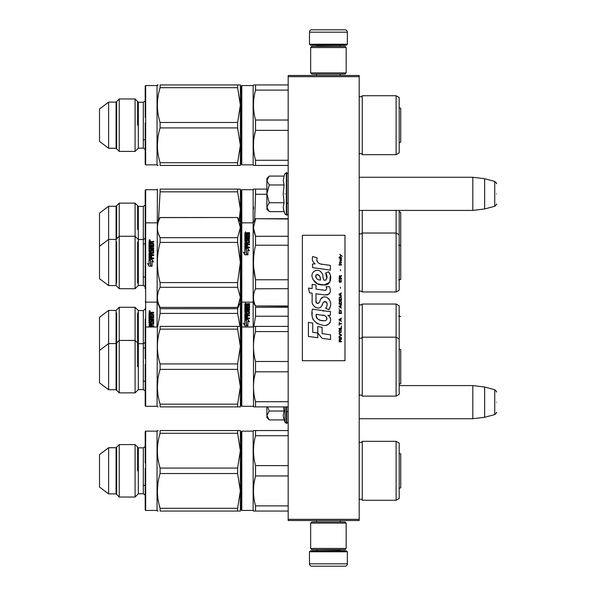 <?xml version="1.0" encoding="UTF-8"?>
<svg xmlns="http://www.w3.org/2000/svg" width="596" height="596" viewBox="0 0 596 596"><rect width="100%" height="100%" fill="white"/><g stroke="black" fill="none" stroke-linecap="round" stroke-linejoin="round"><path stroke-width="0.89" d="M359.194 75.483L359.194 76.668L288.173 76.668L288.173 75.483L359.194 75.483M359.194 519.332L288.173 519.332L288.173 520.517L359.194 520.517L359.194 76.668M288.173 519.332L288.173 76.668M359.194 210.418L472.814 210.418L472.814 177.273L359.194 177.273M484.652 178.726L494.732 181.43L494.732 206.261L484.652 208.965L484.652 178.726L472.814 177.273M496.49 193.842C496.49 180.782 496.49 180.782 496.49 193.842C496.49 206.909 496.49 206.909 496.49 193.842M359.194 418.727L472.814 418.727L472.814 385.582L399.193 385.582M484.652 387.035L494.732 389.739L494.732 414.57L484.652 417.274L484.652 387.035L472.814 385.582M496.49 402.158C496.49 389.091 496.49 389.091 496.49 402.158C496.49 415.218 496.49 415.218 496.49 402.158M268.9 211.26L266.874 209.233L266.874 207.17L269.25 211.61L284.091 211.61L283.227 207.266L284.091 202.729L283.227 193.842L284.091 184.961L283.227 180.424L284.091 176.081L269.25 176.081L266.874 180.521L266.874 207.17L269.25 202.729L266.874 193.842L269.25 184.961L284.091 184.961M284.992 193.842C284.992 219.969 284.992 219.969 284.992 193.842C284.992 167.722 284.992 167.722 284.992 193.842M283.398 209.084L284.992 214.098L286.758 215.029C286.497 215.715 288.874 213.48 288.173 213.614M269.25 184.961L266.874 180.521L266.874 178.457L268.9 176.431M284.091 202.729L269.25 202.729M268.9 419.569L266.874 417.543L266.874 415.479L269.25 419.919L284.091 419.919L283.227 415.576L284.091 411.039L283.487 406.889M284.992 406.889L284.992 422.408L286.758 423.339L288.173 421.923M283.398 417.394L284.992 422.408M266.874 406.889L266.874 415.479L269.25 411.039L267.582 406.889M284.091 411.039L269.25 411.039M309.48 551.762L310.427 550.816L346.41 550.816L347.356 551.762L309.48 551.762L309.48 563.831A2.369 2.369 42.8 0 0 311.85 566.2L320.134 566.2M316.603 520.517L316.603 521.932M340.227 520.517L340.227 521.932M339.66 549.631L339.66 549.87A0.946 0.946 -42.2 0 0 340.607 550.816M317.176 549.631L339.66 549.87M316.23 550.816A0.946 0.946 42.2 0 0 317.176 549.87M347.356 551.762L347.356 563.831L309.48 563.831M336.703 566.2L344.987 566.2A2.369 2.369 -42.8 0 0 347.356 563.831M344.987 566.2L311.85 566.2M347.356 44.238L346.41 45.184L310.427 45.184L309.48 44.238L347.356 44.238L347.356 32.169A2.369 2.369 -137.2 0 0 344.987 29.8L336.703 29.8M340.227 75.483L340.227 74.068M316.603 75.483L316.603 74.068M317.176 46.369L317.176 46.13A0.946 0.946 137.8 0 0 316.23 45.184M339.66 46.369L317.176 46.13M340.607 45.184A0.946 0.946 -137.8 0 0 339.66 46.13M309.48 44.238L309.48 32.169L347.356 32.169M320.134 29.8L311.85 29.8A2.369 2.369 137.2 0 0 309.48 32.169M311.85 29.8L344.987 29.8M346.172 523.117L344.987 521.932L311.85 521.932L310.665 523.117L346.172 523.117L346.172 548.447L344.987 549.631L311.85 549.631L310.665 548.447L346.172 548.447M316.461 548.447L340.376 548.447M310.665 548.447L310.665 523.117M310.665 72.883L311.85 74.068L344.987 74.068L346.172 72.883L310.665 72.883L310.665 47.553L311.85 46.369L344.987 46.369L346.172 47.553L310.665 47.553M340.376 47.553L316.461 47.553M346.172 47.553L346.172 72.883M396.117 500.275L396.117 441.331L399.193 443.111L399.193 498.494L396.117 500.275L362.271 500.275A1.892 1.892 0 0 0 359.224 499.761L359.194 499.798M241.305 432.219L241.305 470.803L241.305 431.623L241.782 431.154L241.782 510.452L241.305 509.982L241.305 470.803M241.305 506.309L241.305 435.296L241.305 506.309M254.052 430.558L255.535 430.558L253.486 430.558L253.144 431.154L241.782 431.154M253.144 431.154L253.144 510.452L253.486 511.048L255.535 511.048L255.535 505.885C252.823 495.909 252.823 485.941 255.535 475.966L255.535 465.64C252.823 455.672 252.823 445.696 255.535 435.721L255.535 430.558L288.173 430.558M145.201 455.94L145.201 454.688M145.201 485.673L145.201 486.917M158.126 430.558L157.039 431.154L157.039 510.452L145.67 510.452L145.201 509.982L145.201 468.501M145.67 510.452L145.67 431.154L145.201 431.623L145.201 453.653M240.337 511.048L240.359 470.803L240.359 490.925L237.625 473.529L237.625 468.076L240.359 450.68L240.359 470.803L240.359 450.68L237.625 433.285L160.108 433.285L160.108 430.558C156.502 430.565 156.502 430.565 160.108 430.558C156.502 430.565 156.502 430.565 160.108 430.558C156.502 430.565 156.502 430.565 160.108 430.558L239.488 430.558M158.089 511.048L157.374 511.048L158.089 511.048M160.108 511.048C156.502 511.048 156.502 511.048 160.108 511.048C156.502 511.048 156.502 511.048 160.108 511.048L240.359 511.048L237.625 511.048L237.625 508.321L160.108 508.321L160.108 511.048M400.721 453.824L400.721 487.781A4.731 4.731 0 0 1 399.193 488.228A4.731 4.731 0 0 0 400.721 487.781L400.721 453.824A4.731 4.731 0 0 0 399.193 453.377M399.193 319.374L399.193 317.035M241.305 298L241.305 327.472L241.782 326.995L241.782 406.301L241.305 405.824L241.305 327.472L241.305 405.824M241.305 364.26L241.305 366.644M241.305 297.3L241.305 298.693M241.305 367.434L241.305 372.686M241.305 302.761L241.305 327.472M241.782 373.156L241.782 299.17M396.117 304.035L399.193 305.815L399.193 338.953L396.117 337.18L396.117 304.035L362.271 304.035L362.271 337.18A1.892 1.892 0 0 1 359.224 337.686L359.194 337.649M288.173 316.23L255.535 316.23L253.844 326.407M288.173 307.298L255.535 307.298L255.535 316.23M241.305 230.54L241.305 301.673L241.782 302.142L241.782 222.844L253.144 222.844L253.144 326.995L241.782 326.995M246.304 324.969L247.914 325.915M244.859 324.135L243.369 323.151L244.881 325.826L247.914 325.826L246.304 324.865L246.304 320.283L244.859 319.493L244.859 324.135L243.369 323.278M246.304 320.439L244.859 319.657M248.502 307.745L247.482 307.745L248.644 307.946L248.502 305.673L244.859 305.673L244.859 303.9L246.535 303.647L244.859 304.258M247.079 304.027L247.631 303.647L247.079 304.377L246.535 303.647M249.523 304.608L249.523 304.005L247.631 304.005M245.872 312.066L246.468 312.066L245.731 312.2L245.731 309.86L249.523 309.86L249.523 309.153L245.731 309.153L245.731 308.46L249.523 308.177L249.523 305.42L247.482 305.152L247.482 304.519L249.523 304.258L249.523 303.647L247.631 303.647M247.482 305.152L249.523 305.755M245.731 309.153L249.523 309.443M246.468 312.066L246.61 310.881M246.975 310.307L249.158 310.307L246.975 310.583M244.859 313.921L248.502 313.608L244.859 313.682L244.859 318.45L249.523 318.793L249.523 317.981L247.482 318.167L247.482 316.118L246.61 316.118L246.61 318.167L245.731 318.033L245.731 315.798L249.523 315.798L249.523 315.016L247.482 315.016L247.482 314.003L249.523 313.682L249.158 310.307M247.482 315.016L249.523 315.239M247.482 316.327L246.61 316.327M248.644 313.243L248.502 311.045L247.482 311.164L247.117 312.825L244.859 312.513L244.859 306.195L245.731 306.195L245.731 307.946L246.61 307.745L245.872 307.745M247.482 306.836L246.61 306.836M247.482 307.745L247.482 306.515L246.61 306.515L246.61 307.745M245.731 314.897L246.61 315.016L246.61 314.003L245.731 314.122L245.731 315.113L245.731 314.353M245.872 315.016L246.61 315.016M246.61 305.152L246.61 304.258L245.731 304.362L245.731 305.487L246.61 305.487L245.731 305.152M245.731 306.523L244.859 306.523M249.523 318.167L247.482 318.167M246.61 318.167L245.731 318.033M246.535 304.005L247.079 304.377M245.448 302.671L245.448 303.237M247.914 325.625L247.914 321.006L249.374 321.833L247.861 319.307L244.859 319.307L246.468 320.194L246.468 324.768L247.914 325.625M247.861 319.307L245.165 319.478M249.374 321.967L247.861 319.478M149.603 310.732L150.192 311.246L149.603 311.768L149.007 311.246L149.603 310.732L150.177 311.38M149.007 312.863L153.671 312.542M149.007 326.995L149.38 323.851L152.799 323.717L152.658 321.214L151.637 321.348L151.272 323.248L149.007 322.89L149.007 315.47L149.887 315.47L150.028 317.34L150.766 317.34L150.766 315.858L151.637 315.858L151.637 317.34L152.799 317.206L152.658 314.822L149.007 314.822L149.007 312.617L150.691 312.542M150.691 312.289L151.779 312.542M151.779 312.289L153.671 312.289L153.671 313.071L151.637 313.399L151.637 314.412L153.671 314.74M151.637 313.638L151.637 314.412M151.637 314.181L153.671 314.517L153.671 317.854L149.887 318.197L149.887 319.188L153.671 319.188M149.887 319.009L153.671 319.009L153.671 319.836L149.887 319.836L149.887 322.376L150.766 322.376L149.887 322.376M150.766 322.242L151.131 320.357L153.671 320.857M151.131 320.357L153.671 320.708L153.671 324.209L151.637 324.567L151.637 325.796L153.671 325.796M151.637 325.699L153.671 325.699L153.671 326.563L149.887 326.563L149.887 326.995M150.766 326.913L151.637 326.995L150.766 326.913M149.38 323.851L152.799 323.829M149.887 317.4L150.766 317.534M150.766 316.066L151.637 316.066M151.637 317.534L152.799 317.4M150.766 325.699L150.766 324.567L150.028 324.567L149.887 325.654L150.766 325.796L150.028 325.796M149.887 314.412L150.766 314.181L150.766 313.071L149.887 313.198L149.887 314.412L150.766 314.412M149.007 315.686L149.887 315.686M149.007 324.321L149.38 323.971M99.986 350.075L99.51 349.725L99.51 317.296L108.621 310.427L108.621 389.724L99.51 382.863L99.51 350.433L108.621 343.572L116.086 343.572L119.222 340.428L119.222 307.283L116.086 310.427L116.086 389.724L108.621 389.724M138.332 310.546L138.332 389.613L143.308 389.613L143.308 310.546L138.332 310.546L135.076 307.283L135.076 340.428L119.222 340.428L119.222 392.868L116.086 389.724M145.201 321.08L145.201 345.933M145.201 388.272L145.201 405.824L145.67 406.301L145.67 326.995L145.201 327.472L145.201 351.148M145.201 345.337L145.201 318.949M157.374 189.111L157.039 326.995L145.67 326.995L145.67 189.699L145.201 190.176L145.201 212.198M239.473 304.273L237.625 308.698L237.625 313.421L160.108 313.421L157.739 326.407M239.994 326.407L237.625 313.421M240.359 302.731L237.625 307.469L240.359 297.344L237.625 287.302L237.625 282.579L240.359 262.493L237.625 242.408L237.625 237.685L240.359 227.642L240.359 209.233L240.359 326.407L160.108 326.407C156.502 326.407 156.502 326.407 160.108 326.407C156.502 326.407 156.502 326.407 160.108 326.407L160.108 329.134L237.625 329.134L237.625 326.407L240.359 326.407L240.359 386.767L237.625 369.371L160.108 369.371C156.502 380.971 156.502 392.57 160.108 404.163L160.108 406.889C156.502 406.889 156.502 406.889 160.108 406.889L240.337 406.889M240.359 298.656L240.359 315.336M237.625 308.698L160.108 308.698L160.108 313.421M160.108 308.698L158.268 304.273M158.298 304.377L160.063 308.609M150.013 311.157L149.186 311.462L149.484 311.008M116.667 313.012L116.667 390.313M137.631 366.644L137.631 313.012M400.728 350.075L400.721 383.63L400.721 349.666A4.731 4.731 0 0 0 399.193 349.219M241.305 296.421L241.305 190.176L241.782 189.699L241.782 222.844L241.305 223.314L241.305 227.679L241.305 190.772M241.305 264.862L241.305 230.637L241.305 264.862M241.305 227.612L241.305 193.842L241.305 227.612M241.782 269.005L241.782 229.356M399.193 234.802L396.117 233.021L396.117 291.965L399.193 290.185L399.193 210.418M359.224 210.418L359.224 291.451L360.565 290.9L362.271 291.965L362.271 233.021L396.117 233.021L396.117 210.418M359.194 233.498L360.565 234.086L362.271 233.021L362.271 210.418M253.531 206.916L253.486 209.233M253.486 189.111L255.535 189.111L253.486 189.111L253.144 189.699L241.782 189.699M266.874 189.111L255.535 189.111L255.535 194.274L266.874 194.274M254.619 220.282L255.535 194.274M288.173 219.008L255.535 218.702L253.144 222.844L253.144 189.699M138.332 206.387L143.308 206.387L143.308 239.532L138.332 239.532L138.332 206.387L135.076 203.132L119.222 203.132L119.222 288.717L135.076 288.717L135.076 236.269L119.222 236.269L116.086 239.413L116.086 285.573L119.222 288.717M145.201 237.64C145.707 237.789 145.081 238.415 143.308 239.532L143.308 285.454L138.332 285.454L138.332 239.532L135.076 236.269L135.076 203.132M116.086 206.276L108.621 206.276L108.621 239.413L116.086 239.413L116.086 206.276L119.222 203.132M99.986 245.925L99.51 245.567L99.51 213.137L108.621 206.276M145.201 211.096L145.201 221.585M145.201 227.046L145.201 247.936L145.201 243.913L143.308 243.913M145.201 288.717L145.201 229.356M145.201 227.173L145.201 190.176M240.359 189.111L237.625 189.111L240.359 189.111L240.359 209.233L239.22 220.282M160.108 189.111C156.502 189.111 156.502 189.111 160.108 189.111C156.502 189.111 156.502 189.111 160.108 189.111L237.625 189.111L237.625 191.838L160.108 191.838L160.108 189.111M240.359 209.233L237.625 191.838M158.514 220.282L160.108 191.838M116.667 205.687L116.667 238.825M137.631 229.356L137.631 205.687M399.193 211.923A4.731 4.731 0 0 1 400.721 212.37L400.728 245.925M398.649 279.949L400.721 279.472L400.721 212.37M359.194 154.193L359.224 154.155A1.892 1.892 0 0 1 362.271 154.669L396.117 154.669L399.193 152.889L399.193 97.506L396.117 95.725L362.271 95.725A1.892 1.892 0 0 1 359.224 96.239L359.194 96.202M241.305 86.614L241.305 125.197L241.305 86.018L241.782 85.548L253.144 85.548L241.782 85.548L241.782 164.846L241.305 164.377L241.305 125.197M241.305 160.704L241.305 89.691L241.305 160.704M254.052 84.952L255.535 84.952L253.486 84.952L253.144 85.548L253.144 164.846L241.782 164.846M145.201 110.327L145.201 109.083M145.201 140.06L145.201 141.312M158.126 84.952L157.039 85.548L157.039 164.846L145.67 164.846L145.201 164.377L145.201 122.895M145.67 164.846L145.67 85.548L145.201 86.018L145.201 108.047M160.108 84.952C156.502 84.952 156.502 84.952 160.108 84.952C156.502 84.952 156.502 84.952 160.108 84.952C156.502 84.952 156.502 84.952 160.108 84.952L240.359 84.952L237.625 84.952L237.625 87.679L160.108 87.679L160.108 84.952M158.089 165.442L157.374 165.442L158.089 165.442M240.359 84.952L240.359 105.075L237.625 122.471L237.625 127.924L240.359 145.32L240.359 105.075L240.359 145.32L237.625 162.715L160.108 162.715L160.108 165.442C156.502 165.435 156.502 165.435 160.108 165.442C156.502 165.435 156.502 165.435 160.108 165.442L240.337 165.442M399.193 107.772A4.731 4.731 0 0 1 400.721 108.219L400.721 142.176L400.721 108.219A4.731 4.731 0 0 0 399.193 107.772M396.117 441.331L362.271 441.331A1.892 1.892 0 0 1 359.224 441.845L359.194 441.807M362.271 441.331L362.271 500.275A1.892 1.892 0 0 0 359.224 499.761L359.224 441.845M241.305 431.623L241.305 509.982M253.531 448.363L253.486 450.68M255.52 465.588L288.173 465.64M255.46 476.234L254.06 483.095M288.173 475.966L255.535 475.966M288.173 435.721L255.535 435.721M288.173 505.885L255.535 505.885M288.173 511.048L255.535 511.048M253.144 510.452L241.782 510.452M138.332 447.842L143.308 447.842L143.308 493.764L138.332 493.764L138.332 447.842L135.076 444.579L119.222 444.579L119.222 497.027L116.086 493.883L108.621 493.883L108.621 447.723L116.086 447.723L119.222 444.579M138.332 493.764L135.076 497.027L135.076 444.579M116.086 493.883L116.086 447.723M108.621 493.883L99.51 487.021L99.51 454.592L108.621 447.723M145.201 452.543L145.201 463.032M240.337 430.558L239.659 430.558M240.359 450.68L240.359 430.558L237.625 430.558L237.625 433.285M240.359 490.925L237.625 508.321M237.625 468.076L160.108 468.076C156.502 456.484 156.502 444.884 160.108 433.285M237.625 473.529L160.108 473.529L160.108 468.076M157.955 483.11L157.374 490.925M160.108 508.321C156.502 496.721 156.502 485.129 160.108 473.529M116.667 447.134L116.667 494.471M137.631 470.803L137.631 447.134M399.193 338.953L399.193 394.343L396.117 396.117L362.271 396.117A1.892 1.892 0 0 0 359.224 395.61L359.194 395.647M241.305 402.158L241.305 331.138L241.305 402.158M396.117 396.117L396.117 337.18L362.271 337.18L362.271 396.117M253.531 344.212L253.486 346.529M255.52 361.437L255.535 361.489C252.823 351.513 252.823 341.538 255.535 331.57L255.535 326.407L253.486 326.407L288.173 326.407M255.46 372.083L254.06 378.937M288.173 361.489L255.535 361.489L255.535 371.807L288.173 371.807M288.173 331.57L255.535 331.57M288.173 401.726L255.535 401.726C252.823 391.758 252.823 381.783 255.535 371.807M288.173 406.889L255.535 406.889L255.535 401.726M254.052 406.889L255.535 406.889M253.486 406.889L253.486 326.407M253.144 406.301L241.782 406.301M240.359 386.767L237.625 404.163L237.625 406.889L240.359 406.889L240.359 346.529L237.625 363.925L237.625 369.371M138.332 389.613L135.076 392.868L135.076 340.428L138.332 343.683L143.308 343.683C145.081 342.573 145.707 341.94 145.201 341.791M145.201 352.087L145.201 349.494M145.201 348.392L145.201 358.881M145.201 364.342L145.201 390.298L145.201 381.209L143.308 381.209M145.201 366.644L145.201 405.824L145.201 366.644M240.359 346.529L237.625 329.134M237.625 363.925L160.108 363.925C156.502 352.325 156.502 340.726 160.108 329.134M158.089 406.889L157.039 406.301L157.374 326.407M160.108 369.371L160.108 363.925M157.955 378.959L157.374 386.767M237.625 404.163L160.108 404.163M399.193 384.077A4.731 4.731 0 0 0 400.721 383.63M399.193 248.353L399.193 246.021M241.305 242.907L241.305 223.314M241.305 231.74L241.305 293.239M288.173 288.702L255.498 288.792M288.173 305.979L255.535 305.979C252.823 300.22 252.823 294.461 255.535 288.702L255.535 279.77C252.823 268.252 252.823 256.734 255.535 245.217L288.173 245.217M288.173 279.77L255.535 279.77L253.635 267.068M288.173 236.277L255.535 236.277L255.535 245.217M253.866 231.308L255.505 236.217M255.535 236.277L253.486 227.642L255.535 219.008M255.535 305.979L288.173 306.284M246.304 253.956L247.914 254.902M244.859 253.114L243.369 252.138L244.881 254.805L247.914 254.805L246.304 253.851L246.304 249.27L244.859 248.472L244.859 253.114L243.369 252.264M246.304 249.426L244.859 248.644M248.502 236.731L247.482 236.731L248.644 236.925L248.502 234.653L244.859 234.653L244.859 232.887L246.535 232.634L244.859 233.237M247.079 233.014L247.631 232.634L247.079 233.364L246.535 232.634M249.523 233.595L249.523 232.991L247.631 232.991M245.872 241.052L246.468 241.052L245.731 241.186L245.731 238.84L249.523 238.84L249.523 238.139L245.731 238.139L245.731 237.446L249.523 237.163L249.523 234.407L247.482 234.139L247.482 233.505L249.523 233.245L249.523 232.634L247.631 232.634M247.482 234.139L249.523 234.742M245.731 238.139L249.523 238.43M246.468 241.052L246.61 239.868M246.975 239.294L249.158 239.294L246.975 239.57M244.859 242.907L248.502 242.594L244.859 242.669L244.859 247.437L249.523 247.78L249.523 246.968L247.482 247.146L247.482 245.105L246.61 245.105L246.61 247.146L245.731 247.02L245.731 244.785L249.523 244.785L249.523 244.002L247.482 244.002L247.482 242.989L249.523 242.669L249.158 239.294M247.482 244.002L249.523 244.226M247.482 245.314L246.61 245.314M248.644 242.229L248.502 240.032L247.482 240.151L247.117 241.812L244.859 241.499L244.859 235.182L245.731 235.182L245.731 236.925L246.61 236.731L245.872 236.731M247.482 235.822L246.61 235.822M247.482 236.731L247.482 235.502L246.61 235.502L246.61 236.731M245.731 243.876L246.61 244.002L246.61 242.989L245.731 243.108L245.731 244.099L245.731 243.339M245.872 244.002L246.61 244.002M246.61 234.139L246.61 233.245L245.731 233.349L245.731 234.474L246.61 234.474L245.731 234.139M245.731 235.509L244.859 235.509M249.523 247.146L247.482 247.146M246.61 247.146L245.731 247.02M246.535 232.991L247.079 233.364M245.448 231.658L245.448 232.224M247.914 254.611L247.914 249.992L249.374 250.812L247.861 248.294L244.859 248.294L246.468 249.18L246.468 253.754L247.914 254.611M247.861 248.294L245.165 248.465M249.374 250.953L247.861 248.465M237.625 287.302L160.108 287.302L160.108 282.579C156.502 269.191 156.502 255.796 160.108 242.408L237.625 242.408M149.603 239.719L150.192 240.233L149.603 240.754L149.007 240.233L149.603 239.719L150.177 240.367M149.007 241.849L153.671 241.529M150.691 241.276L151.235 241.76L153.671 241.276L153.671 242.05L151.637 242.378L151.637 243.168L153.671 243.496L153.671 246.841L149.887 247.176L149.887 247.996L153.671 247.996L153.671 248.823L149.887 248.823L150.028 251.363L150.766 251.229L151.131 249.344L153.671 249.694L153.671 253.196L151.637 253.553L151.637 254.686L153.671 254.686L153.671 255.55L149.887 255.55L150.028 257.934L150.766 257.934L150.766 255.9L151.637 255.9L151.637 257.934L153.671 257.934L153.671 258.813L149.007 258.44L149.007 253.196L152.799 252.697L152.658 250.201L151.637 250.335L151.272 252.227L149.007 251.877L149.007 244.457L149.887 244.457L150.028 246.319L150.766 246.319L150.766 244.844L151.637 244.844L151.637 246.319L152.799 246.193L152.658 243.809L149.007 243.809L149.007 241.603L150.691 241.529M151.637 242.624L151.637 243.399L153.671 243.727M149.887 247.996L153.671 248.167M149.887 251.363L150.766 251.229M151.131 249.344L153.671 249.843M151.637 254.686L153.671 254.783M149.887 257.845L150.766 257.986M151.637 257.934L153.671 257.986M149.38 252.838L152.799 252.816M149.887 246.386L150.766 246.513M150.766 245.053L151.637 245.053M151.637 246.513L152.799 246.386M150.766 254.686L150.766 253.553L150.028 253.553L149.887 254.641L150.766 254.783L150.028 254.783M149.887 243.399L150.766 243.168L150.766 242.05L149.887 242.185L149.887 243.399L150.766 243.399M149.007 244.665L149.887 244.665M149.007 253.307L149.38 252.95M150.766 255.982L151.637 255.982M149.007 259.595L150.453 260.43L150.453 265.205L152.062 266.189L149.037 266.189L151.995 266.144M149.037 266.189L147.517 263.432L149.037 266.144M147.517 263.432L149.007 264.326L149.007 259.558L150.453 260.407M152.017 259.402L153.53 262.046L152.017 259.364L149.075 259.402M150.617 265.071L152.062 265.943M152.017 259.364L149.007 259.364L150.617 260.31L150.617 265.108L152.062 265.987L152.062 261.175L153.53 262.046M108.621 285.573L108.621 239.413L99.51 246.275L99.51 278.704L108.621 285.573L116.086 285.573M145.201 250.067L145.201 274.92M240.359 222.248L237.625 217.518L160.108 217.518L157.039 222.844L145.67 222.844L145.201 223.314L145.201 242.907M143.308 277.051L145.201 277.051L145.201 277.602M145.201 278.339L145.201 288.352M237.625 307.469L160.108 307.387C156.502 300.689 156.502 293.992 160.108 287.302L160.063 287.384M158.044 292.472L157.374 297.344M237.625 307.387L160.108 307.387M237.625 217.518L160.108 217.6C156.502 224.297 156.502 230.987 160.108 237.685L160.108 242.408M240.359 244.323L240.359 227.642L237.625 217.6M240.359 297.344L240.359 280.664M237.625 282.579L160.108 282.579M237.625 237.685L160.108 237.685M158.298 233.364L160.063 237.588M150.013 240.136L149.186 240.449L149.484 239.994M116.667 241.998L116.667 282.988M137.631 282.988L137.631 241.998M362.271 154.669L362.271 95.725A1.892 1.892 0 0 1 359.224 96.239L359.224 154.155M241.305 86.018L241.305 164.377M396.117 154.669L396.117 95.725M253.531 102.758L253.486 105.075M255.52 119.982L255.535 120.034C252.823 110.066 252.823 100.091 255.535 90.115L255.535 84.952L288.173 84.952M255.46 130.628L254.06 137.49M288.173 120.034L255.535 120.034L255.535 130.36L288.173 130.36M288.173 90.115L255.535 90.115M288.173 160.279L255.535 160.279C252.823 150.304 252.823 140.328 255.535 130.36M288.173 165.442L255.535 165.442L255.535 160.279M254.052 165.442L255.535 165.442M253.486 165.442L253.144 164.846M138.332 102.236L143.308 102.236C145.081 101.119 145.707 100.493 145.201 100.344C145.707 100.493 145.081 101.119 143.308 102.236L143.308 148.158L138.332 148.158L138.332 102.236L135.076 98.973L119.222 98.973L119.222 151.421L116.086 148.277L108.621 148.277L108.621 102.117L116.086 102.117L119.222 98.973M138.332 148.158L135.076 151.421L135.076 98.973M116.086 148.277L116.086 102.117M108.621 148.277L99.51 141.408L99.51 108.979L108.621 102.117M145.201 106.937L145.201 117.427M237.625 162.715L237.625 165.442L240.359 165.442L240.359 145.32M240.359 105.075L237.625 87.679M237.625 122.471L160.108 122.471C156.502 110.878 156.502 99.279 160.108 87.679M237.625 127.924L160.108 127.924L160.108 122.471M157.955 137.505L157.374 145.32M160.108 162.715C156.502 151.116 156.502 139.516 160.108 127.924M116.667 101.529L116.667 148.866M137.631 125.197L137.631 101.529M399.193 142.623A4.731 4.731 0 0 0 400.721 142.176L400.721 108.219M342.246 256.355L339.824 254.209L340.882 255.446L339.824 256.854L341.232 255.699L342.246 256.355M341.441 341.791L341.441 341.299L340.383 341.299L340.383 339.891L341.441 339.228L341.441 338.647L340.279 339.392L339.474 338.819L339.072 341.791L341.441 341.791M339.072 337.992L341.441 337.992L341.441 337.492L339.072 337.492L339.072 337.992M339.072 336.829L341.441 335.503L341.441 334.848L339.072 333.522L339.072 334.021L341.135 335.175L339.072 336.338L339.072 336.829M339.072 330.877L339.422 332.613L341.083 332.613L341.083 329.797L339.623 329.633L339.072 330.877M339.072 328.396L339.072 328.888L341.441 328.888L341.441 325.915L341.135 328.396L339.072 328.396M341.441 318.637L341.441 318.137L339.072 319.463L339.072 320.126L341.441 321.445L340.83 320.618L340.83 318.964L341.441 318.637M341.083 310.449L339.422 310.449L339.072 313.511L341.441 313.511L341.083 310.449M339.422 309.54L339.072 308.795L339.422 309.54M339.072 306.806L341.441 308.132L340.83 307.305L340.83 305.651L341.441 304.824L339.072 306.143L339.072 306.806M341.285 301.434L340.629 300.853L339.422 301.099L339.072 304.161L341.441 304.161L341.285 301.434M341.285 297.464L340.629 296.882L339.422 297.128L339.072 300.19L341.441 300.19L341.285 297.464M340.584 288.285L340.331 287.123L340.584 288.285M339.072 265.041L341.441 265.041L341.441 264.542L339.072 264.542L339.072 265.041M341.389 259.498L341.441 258.59L340.078 258.835L340.13 261.234L340.13 259.253L340.83 261.234L341.337 260.906L341.389 259.498M339.325 322.108L339.072 325.252L339.325 323.926L341.441 323.926L341.441 323.434L339.325 323.434L339.325 322.108M341.441 292.912L339.072 294.238L339.072 294.901L341.441 296.219L340.83 295.392L340.83 293.739L341.441 292.912M341.031 263.223L341.441 262.061L340.934 262.806L340.025 262.806L339.824 261.897L339.422 262.806L339.824 263.886L340.025 263.223L341.031 263.223M341.083 279.353L340.629 281.997L339.526 281.752L339.675 279.271L339.221 279.68L339.124 281.58L339.623 282.407L341.285 281.915L341.083 279.353M341.441 278.108L340.383 278.108L340.383 276.7L341.441 276.045L341.441 275.464L340.279 276.209L339.474 275.628L339.072 278.608L341.441 278.608L341.441 278.108M340.584 270.83L340.331 269.675L340.584 270.83M341.441 257.926L341.441 257.517L339.072 257.517L339.072 257.926L341.441 257.926M322.294 264.348C318.108 263.812 316.372 261.629 317.094 257.785L312.691 256.526C311.738 259.513 312.557 261.957 315.165 263.864L312.453 264.013L312.654 267.641L330.348 270.085L330.348 265.399L320.648 264.006M328.552 271.776L325.632 273.065C327.599 275.829 327.48 278.213 325.274 280.239C321.959 280.917 323.978 274.98 321.736 273.043C318.577 267.284 309.883 271.612 312.393 277.684C314.166 282.832 317.929 285.26 323.68 284.97C331.056 285.856 332.538 276.224 328.552 271.776L329.886 274.071M315.999 300.846L315.999 293.783L324.418 294.886C329.938 294.834 331.6 292.1 329.402 286.698L326.116 286.698C327.256 288.926 326.683 290.11 324.395 290.267L315.992 289.09L315.992 284.992L312.148 284.329L312.148 288.591L308.43 288.084L309.585 292.86L312.148 293.21L312.148 300.846C311.134 306.217 319.449 311.306 322.041 305.271C322.905 302.098 324.462 301.107 326.697 302.306C327.487 304.459 327.144 306.448 325.669 308.274L328.91 309.704C331.927 304.712 331.19 300.57 326.705 297.277C323.457 296.279 321.222 297.374 320 300.57C319.955 303.655 315.418 304.653 315.999 300.846L316.938 303.379M327.867 311.35L312.371 309.138C310.546 317.966 313.854 323.27 322.294 325.051C328.567 327.644 334.192 319.091 327.867 315.366L330.378 315.224L330.378 311.35L327.867 311.35M317.78 326.541L317.78 333.045L322.123 338.319L330.534 339.474L330.534 334.788L322.131 333.626L322.131 327.293L317.78 326.541M308.408 336.449L317.735 337.723L317.735 333.037L312.751 332.337L312.751 323.106L308.408 322.354L308.408 336.449M344.987 235.271L302.381 235.271L302.381 360.729L344.987 360.729L344.987 235.271M319.612 263.618L318.726 263.067M317.31 261.726L316.819 260.489M312.423 260.184L312.647 260.787M325.632 273.065L326.899 278.392M326.176 279.748L325.222 280.254M312.915 279.487L317.512 283.845L324.172 284.955L329.759 282.206L330.348 275.62M328.91 309.704L330.475 306.128M330.653 303.394L330.445 301.859M329.297 299.296L328.836 298.715M323.233 297.024L320.961 298.782M319.195 302.328L318.659 303.118M318.42 303.319L317.921 303.535M321.639 306.098L322.682 304.131M324.284 301.636L324.857 301.412M325.043 301.39L327.092 303.371M327.13 304.578L326.928 305.748M312.751 304.027L313.198 305.018M314.83 306.94L315.791 307.506M317.333 307.961L318.063 308.028M319.806 307.73L320.842 307.074M326.116 286.698L326.638 288.106M325.856 290.133L324.947 290.289M325.066 294.953L325.818 294.99M327.062 294.931L327.994 294.67M329.037 294.066L329.64 293.463M330.221 292.137L330.415 290.297M324.008 311.023L322.473 310.814M326.429 325.043L328.001 324.611M329.946 322.972L330.333 322.123M330.638 320.395L330.616 319.635M330.482 318.785L329.499 316.804M312.244 312.58L312.08 314.77M312.416 317.698L313.22 319.791M316.834 323.397L317.743 323.874M319.933 280.023L318.502 279.621M316.647 278.585L315.753 276.954M315.724 276.782L315.753 275.605M317.147 274.436L318.003 274.585M318.92 275.143L319.575 276.157M319.896 276.976L320.194 278.034M322.294 315.18C326.236 314.397 329.245 320.976 323.933 320.73C318.912 320.924 316.32 318.793 316.163 314.33L323.494 315.418M325.088 316.007L325.498 316.238M326.526 317.102L326.884 317.854M326.951 318.465L326.906 318.838M326.884 319.255L326.139 320.223M323.166 320.648L321.438 320.402M320.223 320.134L318.324 319.419M316.953 318.368L316.171 316.863M316.066 315.962L316.096 314.956M340.078 341.299L339.325 341.299L339.623 339.228L340.078 341.299M339.37 330.877L339.675 330.132L340.83 330.132L340.986 332.114L339.675 332.285L339.37 330.877M340.629 319.046L340.629 320.536L339.273 319.791L340.629 319.046M339.37 311.522L339.675 310.777L340.83 310.777L341.135 313.012L339.37 313.012L339.37 311.522M340.629 305.733L340.629 307.223L339.273 306.478L340.629 305.733M339.37 302.179L339.675 301.434L340.83 301.434L341.135 303.662L339.37 303.662L339.37 302.179M339.37 298.209L339.675 297.464L340.83 297.464L341.135 299.699L339.37 299.699L339.37 298.209M340.882 259.171L341.031 260.825L340.584 260.079L340.882 259.171M340.629 293.821L340.629 295.311L339.273 294.566L340.629 293.821M340.078 278.108L339.325 278.108L339.623 276.045L340.078 278.108M320.514 280.113C316.878 279.77 315.418 278.004 316.148 274.816C319.136 274.637 320.596 276.395 320.514 280.113M284.091 176.081L284.992 173.592L286.758 172.661L286.758 215.029M286.333 172.661L286.333 215.029M286.758 406.889L286.758 423.339M286.333 406.889L286.333 423.339M359.224 395.61L359.224 304.549L360.565 305.1L362.271 304.035M286.758 203.31L288.173 203.31M484.652 208.965L472.814 210.418M494.732 181.43C496.386 182.898 496.975 183.657 496.49 183.717M494.732 206.261C496.386 204.793 496.975 204.033 496.49 203.974M286.758 411.627L288.173 411.627M484.652 417.274L472.814 418.727M494.732 389.739C496.386 391.207 496.975 391.967 496.49 392.026M494.732 414.57C496.386 413.103 496.975 412.343 496.49 412.283M286.758 172.661L288.173 174.077M143.308 493.764C145.081 494.881 145.707 495.507 145.201 495.656C145.707 495.507 145.081 494.881 143.308 493.764M143.308 348.064L145.201 348.064M116.086 310.427L108.621 310.427M135.076 307.283L119.222 307.283M143.308 310.546C145.081 309.436 145.707 308.803 145.201 308.654M400.721 316.528L398.649 316.051M143.308 206.387C145.081 205.277 145.707 204.644 145.201 204.495M157.039 189.699L145.67 189.699M157.039 164.846L157.374 165.442L157.039 164.846M157.039 85.548L145.67 85.548L157.039 85.548L157.374 84.952M143.308 485.36L145.201 485.36M135.076 497.027L119.222 497.027M143.308 447.842C145.081 446.724 145.707 446.099 145.201 445.95M145.67 431.154L157.039 431.154L157.374 430.558M157.039 510.452L157.374 511.048M135.076 392.868L119.222 392.868M143.308 389.613C145.081 390.723 145.707 391.356 145.201 391.505M157.039 406.301L145.67 406.301M362.271 291.965L396.117 291.965M255.535 218.702L288.173 218.702M241.782 302.142L253.144 302.142L255.535 306.284M138.332 285.454L135.076 288.717M143.308 285.454C145.081 286.564 145.707 287.197 145.201 287.346M145.201 301.673L145.67 302.142L157.039 302.142L160.108 307.469M398.649 245.038L400.721 245.515L400.721 279.472M143.308 139.755L145.201 139.755M135.076 151.421L119.222 151.421M143.308 148.158C145.081 149.276 145.707 149.901 145.201 150.05"/></g></svg>
